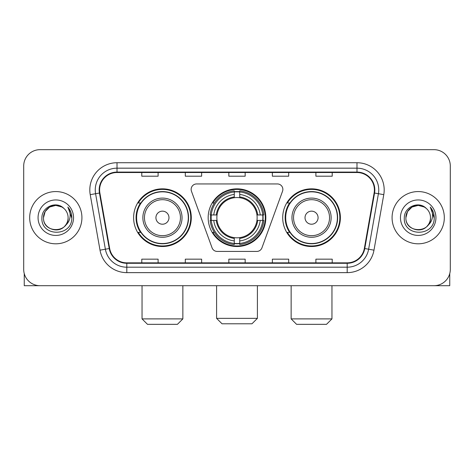 <?xml version="1.0" encoding="UTF-8"?>
<svg xmlns="http://www.w3.org/2000/svg" width="474" height="474" viewBox="0 0 474 474"><rect width="100%" height="100%" fill="white"/><g stroke="black" fill="none" stroke-linecap="round" stroke-linejoin="round"><path stroke-width="0.71" d="M191.141 189.387A5.439 5.439 0 0 0 191.466 191.247L212.062 247.837A5.439 5.439 0 0 0 217.175 251.421L256.825 251.421A5.439 5.439 0 0 0 261.938 247.837L282.534 191.247A5.439 5.439 0 0 0 277.42 183.948L196.58 183.948A5.439 5.439 0 0 0 191.141 189.387M282.705 217.684A28.837 28.837 0 0 0 311.548 246.521A28.837 28.837 0 0 0 340.385 217.684A28.837 28.837 0 0 0 311.548 188.842A28.837 28.837 0 0 0 282.705 217.684M208.163 217.684A28.837 28.837 0 0 0 237 246.521A28.837 28.837 0 0 0 265.837 217.684A28.837 28.837 0 0 0 237 188.842A28.837 28.837 0 0 0 208.163 217.684M133.615 217.684A28.837 28.837 0 0 0 162.452 246.521A28.837 28.837 0 0 0 191.295 217.684A28.837 28.837 0 0 0 162.452 188.842A28.837 28.837 0 0 0 133.615 217.684M140.529 232.373A26.39 26.39 0 0 1 140.529 202.991M210.752 220.404A26.39 26.39 0 0 1 210.752 214.965M289.626 232.373A26.39 26.39 0 0 1 289.626 202.991M23.7 165.989L23.7 269.374A16.323 16.323 0 0 0 40.023 285.698L433.977 285.698A16.323 16.323 0 0 0 450.3 269.374L450.3 165.989A16.323 16.323 0 0 0 433.977 149.666L40.023 149.666A16.323 16.323 0 0 0 23.7 165.989L23.7 269.374M29.684 217.684A26.117 26.117 0 0 0 55.802 243.802A26.117 26.117 0 0 0 81.925 217.684A26.117 26.117 0 0 0 55.802 191.567A26.117 26.117 0 0 0 29.684 217.684A26.117 26.117 0 0 0 55.802 243.802A26.117 26.117 0 0 0 81.925 217.684A26.117 26.117 0 0 0 55.802 191.567A26.117 26.117 0 0 0 29.684 217.684M392.075 217.684A26.117 26.117 0 0 0 418.198 243.802A26.117 26.117 0 0 0 444.316 217.684A26.117 26.117 0 0 0 418.198 191.567A26.117 26.117 0 0 0 392.075 217.684A26.117 26.117 0 0 0 418.198 243.802A26.117 26.117 0 0 0 444.316 217.684A26.117 26.117 0 0 0 418.198 191.567A26.117 26.117 0 0 0 392.075 217.684M99.605 189.932A17.414 17.414 0 0 1 117.019 172.518L356.981 172.518A17.414 17.414 0 0 1 374.128 192.954L364.34 248.459A17.414 17.414 0 0 1 347.193 262.845L126.807 262.845A17.414 17.414 0 0 1 109.66 248.459L99.872 192.954A17.414 17.414 0 0 1 99.605 189.932M99.173 189.932A17.846 17.846 0 0 0 99.445 193.031L109.227 248.536A17.846 17.846 0 0 0 126.807 263.283L347.193 263.283A17.846 17.846 0 0 0 364.773 248.536L374.555 193.031A17.846 17.846 0 0 0 356.981 172.086L117.019 172.086A17.846 17.846 0 0 0 99.173 189.932M90.226 194.654A27.208 27.208 0 0 1 117.019 162.724L356.981 162.724A27.208 27.208 0 0 1 383.774 194.654L373.986 250.159A27.208 27.208 0 0 1 347.193 272.639L126.807 272.639A27.208 27.208 0 0 1 100.014 250.159L90.226 194.654L95.582 193.712A21.763 21.763 0 0 1 117.019 168.169L356.981 168.169A21.763 21.763 0 0 1 378.418 193.712L368.63 249.211A21.763 21.763 0 0 1 347.193 267.2L126.807 267.2A21.763 21.763 0 0 1 105.37 249.211L95.582 193.712A21.763 21.763 0 0 1 95.256 189.932M433.977 149.666L40.023 149.666M40.023 285.698L433.977 285.698M450.3 269.374L450.3 165.989M364.773 248.536L368.63 249.211L378.418 193.712L383.774 194.654M228.835 172.518L228.835 176.204L245.165 176.204L245.165 172.518M185.31 172.518L185.31 176.204L201.634 176.204L201.634 172.518M141.779 172.518L141.779 176.204L158.103 176.204L158.103 172.518M272.366 172.518L272.366 176.204L288.69 176.204L288.69 172.518M315.897 172.518L315.897 176.204L332.221 176.204L332.221 172.518M245.165 262.845L245.165 259.159L228.835 259.159L228.835 262.845M201.634 262.845L201.634 259.159L185.31 259.159L185.31 262.845M158.103 262.845L158.103 259.159L141.779 259.159L141.779 262.845M288.69 262.845L288.69 259.159L272.366 259.159L272.366 262.845M332.221 262.845L332.221 259.159L315.897 259.159L315.897 262.845M63.86 208.394A12.3 12.3 0 0 1 68.102 217.684C68.854 233.546 42.755 233.546 43.507 217.684L45.154 211.534L49.657 207.031L55.802 205.384L61.952 207.031L63.86 208.394C56.311 200.484 41.783 206.996 41.919 217.684C40.539 236.668 71.319 237.166 71.817 218.603L71.841 217.684C71.793 213.65 70.454 210.106 67.818 207.055C69.82 210.349 70.531 213.893 69.939 217.684C69.364 220.908 67.794 223.544 65.228 225.583A12.3 12.3 0 0 0 68.102 217.684C68.854 233.546 42.755 233.546 43.507 217.684C43.318 210.059 51.156 203.648 58.711 205.734M65.228 225.583C58.699 234.405 42.867 228.764 43.507 217.684M38.062 217.684A17.739 17.739 0 0 0 55.802 235.424A17.739 17.739 0 0 0 73.541 217.684A17.739 17.739 0 0 0 55.802 199.945A17.739 17.739 0 0 0 38.062 217.684M67.936 207.191L71.835 218.147M24.245 273.557L24.245 285.698L87.364 285.698M251.967 323.789L222.033 323.789L216.594 318.35L257.406 318.35L251.967 323.789M239.72 243.44L239.72 244.537A26.988 26.988 0 0 0 263.852 220.404L262.756 220.404A25.898 25.898 0 0 1 239.72 243.44L239.72 240.922A23.398 23.398 0 0 0 260.238 220.404L256.949 220.404A20.133 20.133 0 0 0 239.72 197.735L239.72 191.929A25.898 25.898 0 0 1 262.756 214.965L263.852 214.965A26.988 26.988 0 0 0 239.72 190.832L239.72 191.929M211.244 220.404L210.148 220.404A26.988 26.988 0 0 0 234.28 244.537L234.28 243.44A25.898 25.898 0 0 1 211.244 220.404L213.762 220.404A23.398 23.398 0 0 0 234.28 240.922L234.28 237.634A20.133 20.133 0 0 0 256.949 220.404L257.749 220.404A20.927 20.927 0 0 1 239.72 238.434L239.72 240.922M234.28 191.929L234.28 190.832A26.988 26.988 0 0 0 210.148 214.965L211.244 214.965A25.898 25.898 0 0 1 234.28 191.929L234.28 194.447A23.398 23.398 0 0 0 213.762 214.965L217.051 214.965A20.133 20.133 0 0 0 234.28 237.634L234.28 238.434A20.927 20.927 0 0 1 216.251 220.404L213.762 220.404M211.297 220.404A25.845 25.845 0 0 1 211.297 214.965M239.72 191.982A25.845 25.845 0 0 0 234.28 191.982M262.703 214.965A25.845 25.845 0 0 1 262.703 220.404M262.756 214.965L260.238 214.965A23.398 23.398 0 0 0 239.72 194.447M260.238 220.404L262.756 220.404M234.28 240.922L234.28 243.44M256.949 214.965L260.238 214.965M239.72 237.664L239.72 238.434M234.28 237.634A20.133 20.133 0 0 1 217.051 220.404L216.251 220.404M239.72 243.387A25.845 25.845 0 0 1 234.28 243.387M213.762 214.965L211.244 214.965M234.28 197.699L234.28 194.447M239.72 197.735A20.133 20.133 0 0 0 217.051 214.965L216.251 214.965A20.927 20.927 0 0 1 234.28 196.929M239.72 197.699L239.72 196.929A20.927 20.927 0 0 1 257.749 214.965M214.361 202.991L212.82 202.991A28.298 28.298 0 0 1 265.298 217.684A28.298 28.298 0 0 1 212.82 232.373L214.361 232.373M177.418 324.334L147.491 324.334L142.046 318.889L182.857 318.889L177.418 324.334M168.981 217.684A6.529 6.529 0 0 0 162.452 211.155A6.529 6.529 0 0 0 155.922 217.684A6.529 6.529 0 0 0 162.452 224.214A6.529 6.529 0 0 0 168.981 217.684M182.04 217.684A19.588 19.588 0 0 0 162.452 198.096A19.588 19.588 0 0 0 142.864 217.684A19.588 19.588 0 0 0 162.452 237.273A19.588 19.588 0 0 0 182.04 217.684A19.588 19.588 0 0 1 162.452 237.273A19.588 19.588 0 0 1 142.864 217.684M188.302 217.684A25.845 25.845 0 0 0 162.452 191.84A25.845 25.845 0 0 0 136.607 217.684A25.845 25.845 0 0 0 162.452 243.529A25.845 25.845 0 0 0 188.302 217.684M190.749 217.684A28.298 28.298 0 0 1 138.272 232.373L140.897 232.373A26.088 26.088 0 0 0 179.717 237.249A26.088 26.088 0 0 0 179.717 198.12A26.088 26.088 0 0 0 140.897 202.991L138.272 202.991A28.298 28.298 0 0 1 190.749 217.684M326.509 324.334L296.582 324.334L291.143 318.889L331.954 318.889L326.509 324.334M318.078 217.684A6.529 6.529 0 0 0 311.548 211.155A6.529 6.529 0 0 0 305.019 217.684A6.529 6.529 0 0 0 311.548 224.214A6.529 6.529 0 0 0 318.078 217.684M331.136 217.684A19.588 19.588 0 0 0 311.548 198.096A19.588 19.588 0 0 0 291.96 217.684A19.588 19.588 0 0 0 311.548 237.273A19.588 19.588 0 0 0 331.136 217.684A19.588 19.588 0 0 1 311.548 237.273A19.588 19.588 0 0 1 291.96 217.684M337.393 217.684A25.845 25.845 0 0 0 311.548 191.84A25.845 25.845 0 0 0 285.698 217.684A25.845 25.845 0 0 0 311.548 243.529A25.845 25.845 0 0 0 337.393 217.684M339.84 217.684A28.298 28.298 0 0 1 287.363 232.373L289.987 232.373A26.088 26.088 0 0 0 328.808 237.249A26.088 26.088 0 0 0 328.808 198.12A26.088 26.088 0 0 0 289.987 202.991L287.363 202.991A28.298 28.298 0 0 1 339.84 217.684M449.755 273.557L449.755 285.698L386.636 285.698M426.25 208.394A12.3 12.3 0 0 1 430.493 217.684C431.245 233.546 405.146 233.546 405.898 217.684L407.545 211.534L412.048 207.031L418.198 205.384L424.343 207.031L426.25 208.394C418.708 200.484 404.174 206.996 404.31 217.684C402.93 236.668 433.71 237.166 434.208 218.603L434.231 217.684C434.19 213.65 432.845 210.106 430.208 207.055C432.217 210.349 432.922 213.893 432.329 217.684C431.755 220.908 430.185 223.544 427.619 225.583A12.3 12.3 0 0 0 430.493 217.684C431.245 233.546 405.146 233.546 405.898 217.684C405.708 210.059 413.547 203.648 421.102 205.734M427.619 225.583C421.09 234.405 405.258 228.764 405.898 217.684M400.459 217.684A17.739 17.739 0 0 0 418.198 235.424A17.739 17.739 0 0 0 435.938 217.684A17.739 17.739 0 0 0 418.198 199.945A17.739 17.739 0 0 0 400.459 217.684M430.327 207.191L434.225 218.147M356.981 162.724L356.981 172.086M95.582 193.712L99.445 193.031M126.807 272.639L126.807 263.283M347.193 263.283L347.193 272.639M100.014 250.159L109.227 248.536M374.555 193.031L378.418 193.712M117.019 162.724L117.019 172.086M368.63 249.211L373.986 250.159M239.72 237.634A20.133 20.133 0 0 0 256.949 220.404M234.28 243.63A26.088 26.088 0 0 0 239.72 243.63M262.946 220.404A26.088 26.088 0 0 0 262.946 214.965M239.72 191.733A26.088 26.088 0 0 0 234.28 191.733M180.452 217.684A17.994 17.994 0 0 0 162.452 199.69A17.994 17.994 0 0 0 144.457 217.684A17.994 17.994 0 0 0 162.452 235.679A17.994 17.994 0 0 0 180.452 217.684M329.543 217.684A17.994 17.994 0 0 0 311.548 199.69A17.994 17.994 0 0 0 293.548 217.684A17.994 17.994 0 0 0 311.548 235.679A17.994 17.994 0 0 0 329.543 217.684M257.406 285.698L257.406 318.35M216.594 285.698L216.594 318.35M182.857 285.698L182.857 318.889M142.046 285.698L142.046 318.889M331.954 285.698L331.954 318.889M291.143 285.698L291.143 318.889"/></g></svg>
